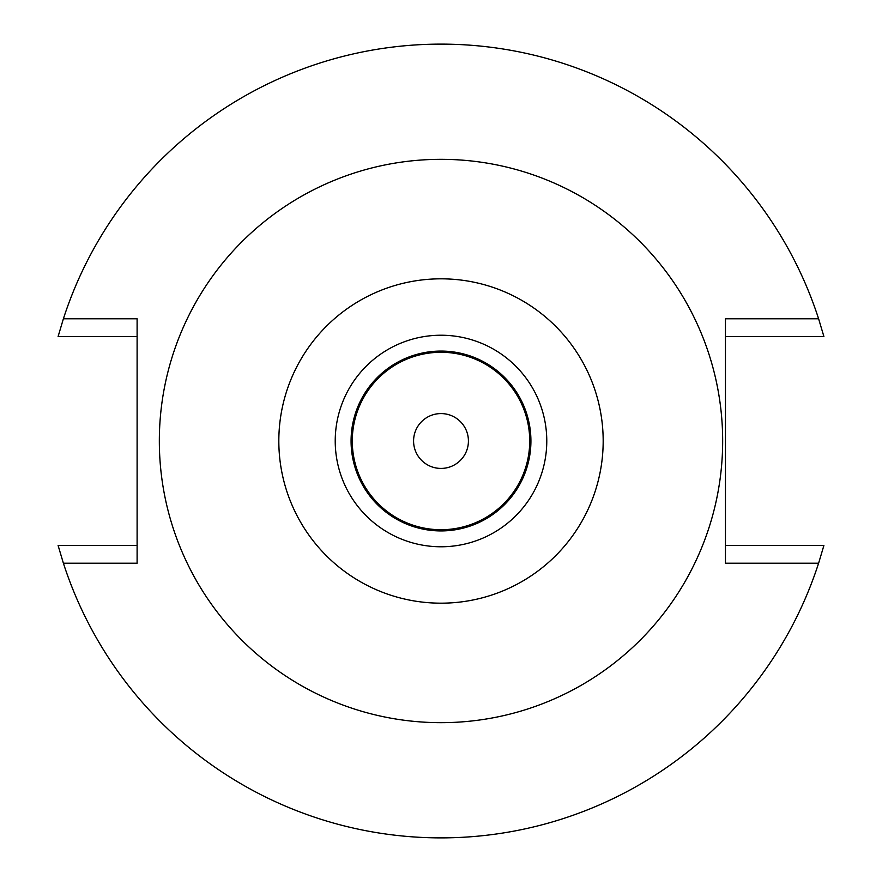 <?xml version="1.0" encoding="UTF-8"?>
<svg xmlns="http://www.w3.org/2000/svg" width="882" height="882" viewBox="0 0 882 882"><rect width="100%" height="100%" fill="white"/><g stroke="black" fill="none" stroke-linecap="round" stroke-linejoin="round"><path stroke-width="1.32" d="M441 603.178A162.178 162.178 0 0 1 278.822 441A162.178 162.178 0 0 1 441 278.822A162.178 162.178 0 0 1 603.178 441A162.178 162.178 0 0 1 441 603.178M441 546.774A105.774 105.774 0 0 0 546.774 441A105.774 105.774 0 0 0 441 335.226A105.774 105.774 0 0 0 335.226 441A105.774 105.774 0 0 0 441 546.774M441 722.667A281.667 281.667 0 0 1 159.333 441A281.667 281.667 0 0 1 441 159.333A281.667 281.667 0 0 1 722.667 441A281.667 281.667 0 0 1 441 722.667M725.456 318.777L725.456 563.223L818.606 563.223A396.9 396.9 0 0 1 63.394 563.223L137.107 563.223L137.107 318.777L63.394 318.777A396.9 396.9 0 0 1 818.606 318.777L725.456 318.777M818.606 318.777L823.898 336.516L725.456 336.516M63.394 318.777L58.102 336.516L137.107 336.516M137.107 545.484L58.102 545.484L63.394 563.223M818.606 563.223L823.898 545.484L725.456 545.484M441 413.581A27.419 27.419 0 0 0 413.581 441A27.419 27.419 0 0 0 441 468.419A27.419 27.419 0 0 0 468.419 441A27.419 27.419 0 0 0 441 413.581M441 529.718A88.718 88.718 0 0 0 529.718 441A88.718 88.718 0 0 0 441 352.282A88.718 88.718 0 0 0 352.282 441A88.718 88.718 0 0 0 441 529.718M441 351.08A89.92 89.92 0 0 0 351.08 441A89.92 89.92 0 0 0 441 530.92A89.92 89.92 0 0 0 530.92 441A89.92 89.92 0 0 0 441 351.08"/></g></svg>
